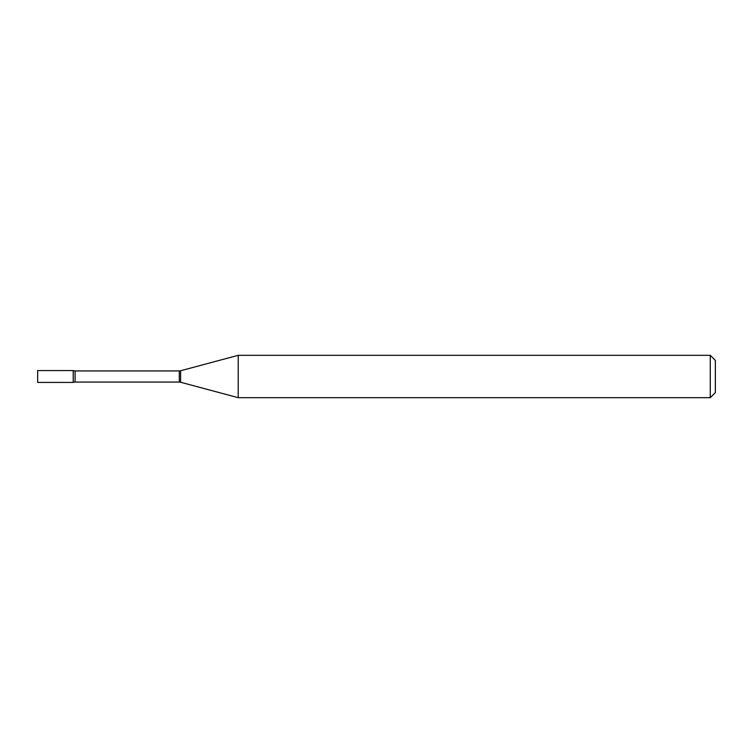 <?xml version="1.0" encoding="UTF-8"?>
<svg xmlns="http://www.w3.org/2000/svg" width="753" height="753" viewBox="0 0 753 753"><rect width="100%" height="100%" fill="white"/><g stroke="black" fill="none" stroke-linecap="round" stroke-linejoin="round"><path stroke-width="1.13" d="M238.202 397.678L238.202 355.322L180.616 370.749A5.083 5.083 0 0 1 179.299 370.928L75.093 370.928A5.083 5.083 0 0 1 73.229 370.57L37.65 370.57L37.65 382.43L73.229 382.43L73.229 370.57L73.229 382.43A5.083 5.083 0 0 1 75.093 382.072L179.299 382.072A5.083 5.083 0 0 1 180.616 382.251L238.202 397.678L710.267 397.678L710.267 355.322L715.35 360.405L715.35 392.595L710.267 397.678M238.202 355.322L710.267 355.322M75.093 370.928L75.093 382.072M179.299 370.928L179.299 382.072M180.616 370.749L180.616 382.251"/></g></svg>
